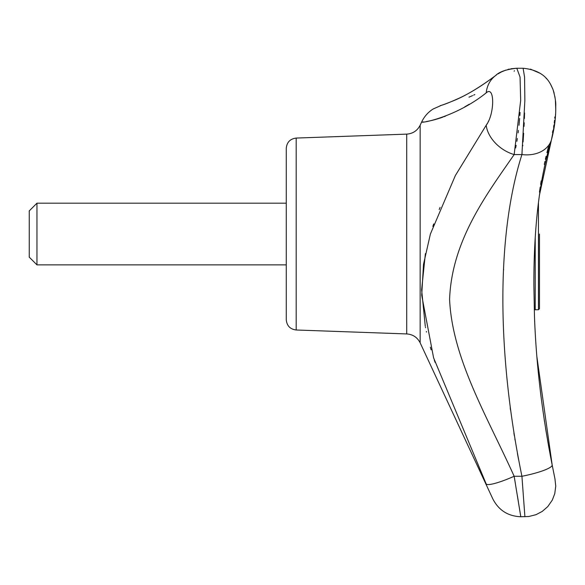 <?xml version="1.0" encoding="UTF-8"?>
<svg xmlns="http://www.w3.org/2000/svg" width="585" height="585" viewBox="0 0 585 585"><rect width="100%" height="100%" fill="white"/><g stroke="black" fill="none" stroke-linecap="round" stroke-linejoin="round"><path stroke-width="0.88" d="M286.27 234.029L286.27 319.717L286.27 264.873L36.957 264.873L36.957 203.185L286.27 203.185L286.27 148.341L286.27 234.029M516.796 68.255L520.058 77.066L520.672 100.496L514.156 154.572C487.129 193.73 451.715 240.252 449.587 299.366C452.256 358.627 487.115 416.33 514.156 476.27A30.844 4.812 155.4 0 1 486.201 483.978L486.391 484.402M552.152 464.892A30.844 5.177 168.7 0 1 552.174 464.965A30.844 5.177 168.7 0 1 521.922 476.27C496.636 353.084 496.424 234.673 521.922 154.572L524.855 100.481L524.569 77.103L523.107 68.255L516.84 68.255C506.471 69.293 499.341 71.765 495.451 75.67L495.451 75.67C482.274 85.556 470.333 92.986 459.627 97.958C451.05 101.856 445.046 104.284 441.616 105.241L433.068 109.029C428.008 112.283 424.191 116.627 421.624 122.06L420.154 125.227L420.154 342.832L492.833 498.925C498.705 510.281 508.021 516.219 520.796 516.745L520.438 514.515M538.456 202.593L538.456 309.743L539.48 308.712L539.48 234.029M474.852 94.565L473.667 95.114M472.585 95.596L470.94 96.335M470.413 96.562L468.994 97.176M488.468 121.212L488.234 121.717M487.444 123.238L486.625 124.605M486.544 124.729L486.289 125.117M486.267 125.146L486.201 125.248C494.8 113.878 494.837 84.949 486.201 92.861C457.426 116.049 422.933 123.296 421.631 122.06C422.348 123.355 457.126 116.298 486.201 92.861A30.844 26.391 -127.3 0 1 495.451 75.67L496.533 74.873M440.066 207.441L439.196 209.532M433.712 223.909L432.849 226.41M425.39 253.641L421.624 289.729L425.288 326.255M425.463 327.139L425.58 327.717M426.377 331.476L426.509 332.068M430.363 347.183L431.13 349.845M434.275 359.943L435.079 362.393M480.197 470.823L481.228 473.097M482.23 475.283L482.735 476.395M485.813 483.122L486.201 483.978C494.815 503.297 494.815 503.297 486.201 483.978L433.587 357.823L421.705 295.271L423.518 264.318L430.392 234.029L455.364 175.529L486.201 125.248A30.844 21.579 -144.8 0 0 514.156 154.572L514.288 154.082M422.889 121.951L423.255 121.907M426.706 121.446L427.401 121.329M428.044 121.219L428.798 121.08M429.522 120.934L430.516 120.729M431.247 120.568L434.465 119.771M434.947 119.64L436.425 119.223M437.09 119.033L438.531 118.587M439.298 118.338L441.134 117.731M441.499 117.6L442.94 117.088M443.913 116.729L445.485 116.137M464.614 106.953L469.272 104.232M553.125 469.77L552.949 468.899M552.489 132.393L552.964 130.462M553.615 127.208L553.98 124.956M554.251 123.033L554.565 120.276M554.755 118.163L554.851 116.934M551.406 461.112L548.438 445.178M548.035 442.918L547.509 439.913M546.215 432.227L545.542 428.081M544.577 421.931L544.189 419.379M541.074 396.915L540.686 393.822M540.613 393.215L539.794 386.334M538.332 372.791L538.185 371.278M536.321 349.779L536.262 348.96M536.262 348.931L536.204 348.141M536.204 348.126L536.174 347.746M534.924 327.344L534.887 326.569M534.865 326.094L534.844 325.684M534.822 325.202L534.727 323.139M534.668 321.838L534.595 320.236M539.48 192.099L540.211 187.134M540.635 184.399L540.847 183.054M540.854 183.054L541.205 180.882M544.299 164.378L544.467 163.573M544.664 162.637L544.906 161.533M545.395 159.281L545.651 158.162M545.79 157.555L546.061 156.349M546.931 152.67L548.657 145.855M522.083 153.124L521.922 154.572A30.844 23.232 17 0 0 551.414 139.925L551.414 139.925C545.388 159.588 540.906 181.774 537.973 206.498C535.129 231.068 533.761 257.554 533.878 285.948L534.449 315.256C536.043 363.139 541.951 413.047 552.174 464.965L555.055 479.386M522.156 479.437L523.122 492.563M523.217 493.864L523.429 496.753M523.634 499.48L524.189 507.034M524.357 509.294L524.665 513.433M521.922 476.27L524.906 516.745L521.922 476.27L514.156 476.27L520.796 516.745L514.156 476.27M524.562 112.993L524.372 118.506M524.197 122.762L524.021 126.397M523.655 133.234L523.07 141.95M522.814 145.263L522.771 145.804M520.087 512.321L519.224 506.976M518.383 501.776L517.403 495.766M515.4 483.663L514.529 478.457M503.619 269.239L503.59 269.926M510.208 407.738L510.515 410.092M513.901 433.046L514.303 435.54M514.873 438.991L515.063 440.096M517.418 453.455L518.515 459.284M515.663 147.946L516.167 145.329M516.869 141.307L517.316 138.499M518.098 132.883L518.412 130.426M518.99 125.307L519.334 121.848M519.334 121.841L519.634 118.492M519.86 115.603L520.087 112.474M514.42 70.727L514.156 71.238M36.957 203.185L29.25 210.9L29.25 257.159L36.957 264.873M521.922 154.572L514.156 154.572M406.721 333.933L296.185 329.991L296.185 138.067L406.721 134.126L406.721 333.933C412.864 334.379 417.339 337.348 420.154 342.832M535.216 237.598L535.216 309.743L534.273 309.918M406.721 134.126C412.864 133.68 417.339 130.711 420.154 125.227M296.185 138.067C290.131 138.842 286.825 142.265 286.27 148.341M296.185 329.991C290.131 329.216 286.825 325.794 286.27 319.717M520.796 516.745L528.847 516.496L536.021 514.676L542.266 511.4L547.765 506.617L552.284 500.116L554.755 493.689L555.75 486.135L554.946 478.815M536.92 357.033L552.189 465.06M552.211 465.155L552.876 468.497M553.242 470.34L554.295 475.583M554.69 477.572L554.821 478.208M440.249 105.68C439.796 105.702 441.083 105.812 453.675 100.664C465.558 95.852 479.481 87.523 495.451 75.67M551.421 139.903L554.843 122.616M555.231 118.952L555.582 114.031M555.743 109.029L555.414 100.54M555.267 99.26L554.858 96.445M554.149 93.19L553.388 90.617M552.825 89.044L550.47 84.123M546.631 78.829L546.024 78.171M540.343 73.41L530.478 69.132M498.003 73.885L501.089 72.109M501.425 71.94L505.871 70.076M507.875 69.461L509.33 69.096M510.851 68.789L516.555 68.255M539.48 194.944L551.414 139.925C554.521 128.371 555.962 117.132 555.728 106.199C556.05 102.616 555.15 97.095 553.044 89.629C550.58 84.16 546.185 70.529 523.107 68.255M538.456 309.743L535.216 309.743"/></g></svg>
